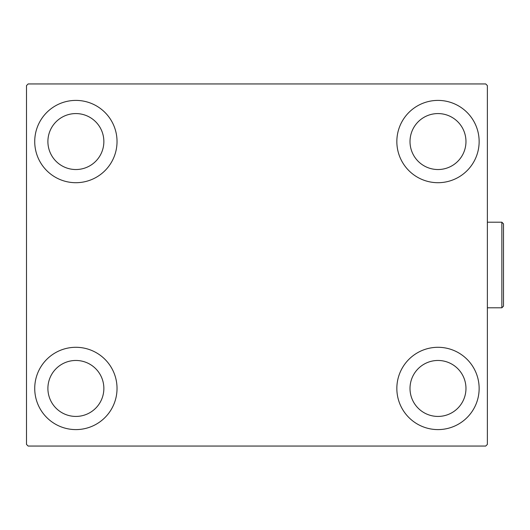 <?xml version="1.0" encoding="UTF-8"?>
<svg xmlns="http://www.w3.org/2000/svg" width="530" height="530" viewBox="0 0 530 530"><rect width="100%" height="100%" fill="white"/><g stroke="black" fill="none" stroke-linecap="round" stroke-linejoin="round"><path stroke-width="0.79" d="M34.728 388.45A41.148 41.148 0 0 1 75.876 347.296A41.148 41.148 0 0 1 117.031 388.45A41.148 41.148 0 0 1 75.876 429.598A41.148 41.148 0 0 1 34.728 388.45M396.844 141.55A41.148 41.148 0 0 1 437.992 100.402A41.148 41.148 0 0 1 479.14 141.55A41.148 41.148 0 0 1 437.992 182.704A41.148 41.148 0 0 1 396.844 141.55M396.844 388.45A41.148 41.148 0 0 1 437.992 347.296A41.148 41.148 0 0 1 479.14 388.45A41.148 41.148 0 0 1 437.992 429.598A41.148 41.148 0 0 1 396.844 388.45M34.728 141.55A41.148 41.148 0 0 1 75.876 100.402A41.148 41.148 0 0 1 117.031 141.55A41.148 41.148 0 0 1 75.876 182.704A41.148 41.148 0 0 1 34.728 141.55M47.899 141.55A27.984 27.984 0 0 1 75.876 113.572A27.984 27.984 0 0 1 103.86 141.55A27.984 27.984 0 0 1 75.876 169.534A27.984 27.984 0 0 1 47.899 141.55M410.008 388.45A27.984 27.984 0 0 1 437.992 360.466A27.984 27.984 0 0 1 465.969 388.45A27.984 27.984 0 0 1 437.992 416.428A27.984 27.984 0 0 1 410.008 388.45M410.008 141.55A27.984 27.984 0 0 1 437.992 113.572A27.984 27.984 0 0 1 465.969 141.55A27.984 27.984 0 0 1 437.992 169.534A27.984 27.984 0 0 1 410.008 141.55M47.899 388.45A27.984 27.984 0 0 1 75.876 360.466A27.984 27.984 0 0 1 103.86 388.45A27.984 27.984 0 0 1 75.876 416.428A27.984 27.984 0 0 1 47.899 388.45M485.725 83.945L28.143 83.945L26.5 85.588L26.5 444.412L28.143 446.055L485.725 446.055L487.368 444.412L487.368 85.588L485.725 83.945M501.857 222.202L503.5 223.852L503.5 306.148L501.857 307.798L501.857 222.202L487.368 222.202M501.857 307.798L487.368 307.798"/></g></svg>
